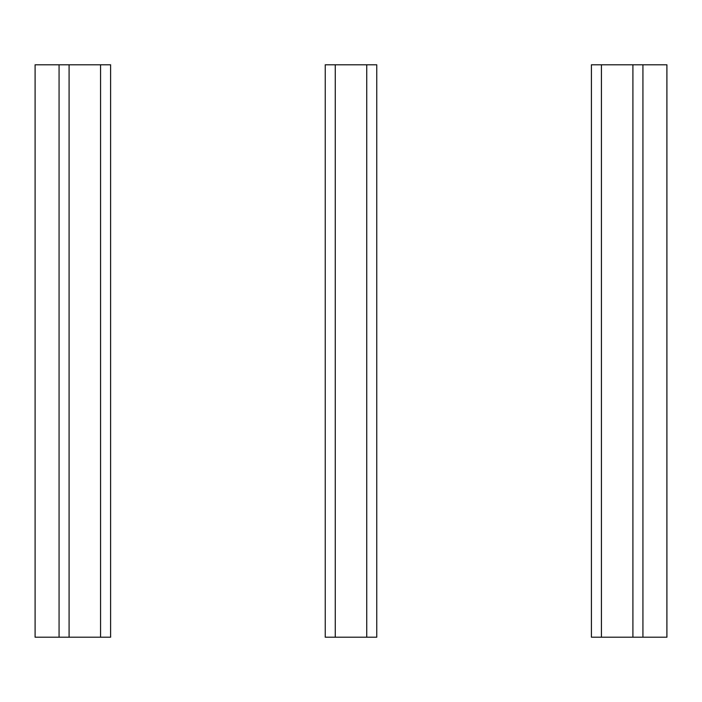 <?xml version="1.0" encoding="UTF-8"?>
<svg xmlns="http://www.w3.org/2000/svg" width="702" height="702" viewBox="0 0 702 702"><rect width="100%" height="100%" fill="white"/><g stroke="black" fill="none" stroke-linecap="round" stroke-linejoin="round"><path stroke-width="1.05" d="M632.906 64.795L642.927 64.795L642.927 637.205L632.906 637.205L632.906 64.795L591.409 64.795L591.409 637.205L601.43 637.205L601.43 64.795M642.927 637.205L666.9 637.205L666.9 64.795L642.927 64.795M632.906 637.205L601.43 637.205M376.755 637.205L376.755 64.795L366.742 64.795L366.742 637.205L376.755 637.205M366.742 637.205L325.245 637.205L325.245 64.795L366.742 64.795M335.258 637.205L335.258 64.795M100.57 637.205L100.57 64.795L110.591 64.795L110.591 637.205L69.094 637.205L69.094 64.795L35.1 64.795L35.1 637.205L59.073 637.205L59.073 64.795M69.094 637.205L59.073 637.205M100.57 64.795L69.094 64.795"/></g></svg>
